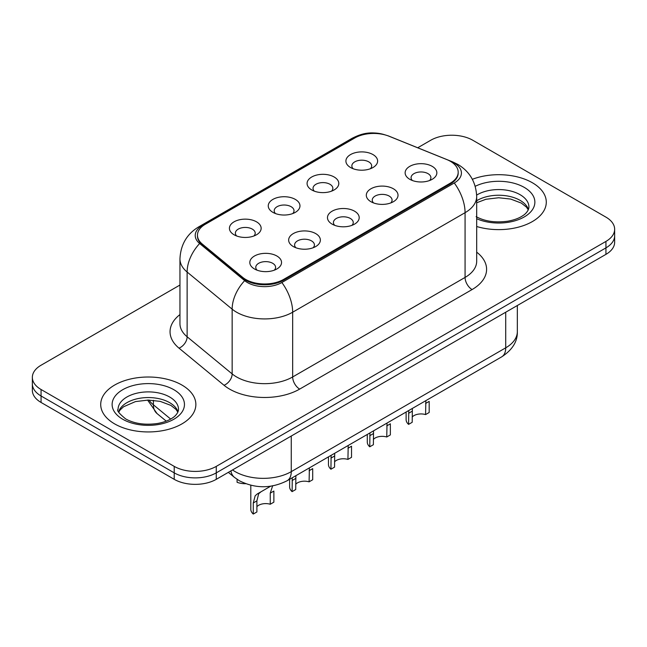 <?xml version="1.0" encoding="UTF-8"?>
<svg xmlns="http://www.w3.org/2000/svg" width="647" height="647" viewBox="0 0 647 647"><rect width="100%" height="100%" fill="white"/><g stroke="black" fill="none" stroke-linecap="round" stroke-linejoin="round"><path stroke-width="0.97" d="M311.725 189.943L311.725 189.943A15.86 9.155 180 0 1 311.725 176.995A15.86 9.155 180 0 1 334.151 176.995A15.86 9.155 180 0 1 334.151 189.943A15.86 9.155 180 0 1 311.725 189.943M331.555 191.156A9.915 5.726 0 0 0 332.849 188.326A9.915 5.726 0 0 0 329.946 184.274A9.915 5.726 0 0 0 319.149 183.036A9.915 5.726 0 0 0 313.027 188.326A9.915 5.726 0 0 0 314.329 191.156M272.897 212.353L272.897 212.353A15.86 9.155 180 0 1 272.897 199.405A15.86 9.155 180 0 1 295.323 199.405A15.86 9.155 180 0 1 295.323 212.353A15.86 9.155 180 0 1 272.897 212.353M292.727 213.575A9.915 5.726 0 0 0 294.021 210.736A9.915 5.726 0 0 0 291.118 206.692A9.915 5.726 0 0 0 280.321 205.455A9.915 5.726 0 0 0 274.199 210.736A9.915 5.726 0 0 0 275.501 213.575M234.068 234.772L234.068 234.772A15.86 9.155 180 0 1 234.068 221.824A15.86 9.155 180 0 1 256.503 221.824A15.86 9.155 180 0 1 256.503 234.772A15.86 9.155 180 0 1 234.068 234.772M253.899 235.985A9.915 5.726 0 0 0 255.201 233.155A9.915 5.726 0 0 0 252.298 229.111A9.915 5.726 0 0 0 241.493 227.865A9.915 5.726 0 0 0 235.371 233.155A9.915 5.726 0 0 0 236.673 235.985M350.553 167.524L350.553 167.524A15.86 9.155 180 0 1 350.553 154.576A15.86 9.155 180 0 1 372.979 154.576A15.86 9.155 180 0 1 372.979 167.524A15.86 9.155 180 0 1 350.553 167.524M370.375 168.738A9.915 5.726 0 0 0 371.677 165.907A9.915 5.726 0 0 0 368.774 161.863A9.915 5.726 0 0 0 357.977 160.618A9.915 5.726 0 0 0 351.855 165.907A9.915 5.726 0 0 0 353.157 168.738M370.949 201.718L370.949 201.718A15.86 9.155 180 0 1 370.949 188.77A15.86 9.155 180 0 1 393.376 188.77A15.86 9.155 180 0 1 393.376 201.718A15.86 9.155 180 0 1 370.949 201.718M390.772 202.932A9.915 5.726 0 0 0 392.074 200.093A9.915 5.726 0 0 0 389.171 196.049A9.915 5.726 0 0 0 378.366 194.812A9.915 5.726 0 0 0 372.251 200.093A9.915 5.726 0 0 0 373.545 202.932M332.121 224.129L332.121 224.129A15.86 9.155 180 0 1 332.121 211.181A15.86 9.155 180 0 1 354.548 211.181A15.86 9.155 180 0 1 354.548 224.129A15.86 9.155 180 0 1 332.121 224.129M351.944 225.342A9.915 5.726 0 0 0 353.246 222.511A9.915 5.726 0 0 0 350.342 218.468A9.915 5.726 0 0 0 339.538 217.23A9.915 5.726 0 0 0 333.423 222.511A9.915 5.726 0 0 0 334.725 225.342M293.293 246.547L293.293 246.547A15.86 9.155 180 0 1 293.293 233.599A15.86 9.155 180 0 1 315.72 233.599A15.86 9.155 180 0 1 315.72 246.547A15.86 9.155 180 0 1 293.293 246.547M313.116 247.761A9.915 5.726 0 0 0 314.418 244.93A9.915 5.726 0 0 0 311.514 240.886A9.915 5.726 0 0 0 300.718 239.641A9.915 5.726 0 0 0 294.595 244.93A9.915 5.726 0 0 0 295.897 247.761M254.465 268.966L254.465 268.966A15.86 9.155 180 0 1 254.465 256.018A15.86 9.155 180 0 1 276.892 256.018A15.86 9.155 180 0 1 276.892 268.966A15.86 9.155 180 0 1 254.465 268.966M274.296 270.179A9.915 5.726 0 0 0 275.59 267.348A9.915 5.726 0 0 0 272.686 263.297A9.915 5.726 0 0 0 261.889 262.059A9.915 5.726 0 0 0 255.767 267.348A9.915 5.726 0 0 0 257.069 270.179M409.777 179.3L409.777 179.3A15.86 9.155 180 0 1 409.777 166.352A15.86 9.155 180 0 1 432.204 166.352A15.86 9.155 180 0 1 432.204 179.3A15.86 9.155 180 0 1 409.777 179.3M429.6 180.513A9.915 5.726 0 0 0 430.902 177.682A9.915 5.726 0 0 0 427.999 173.631A9.915 5.726 0 0 0 417.194 172.393A9.915 5.726 0 0 0 411.08 177.682A9.915 5.726 0 0 0 412.374 180.513M446.778 159.558A26.762 15.447 180 0 1 450.352 161.289A26.762 15.447 180 0 1 458.189 172.215A26.762 15.447 180 0 1 450.352 183.141L283.548 279.447A26.762 15.447 180 0 1 242.706 277.385L202.301 244.065A26.762 15.447 180 0 1 197.456 235.201A26.762 15.447 180 0 1 205.301 224.274L354.799 137.965A26.762 15.447 180 0 1 389.073 136.234L446.778 159.558M532.352 182.737A47.579 27.465 0 0 0 472.359 179.292A47.579 27.465 0 0 1 532.352 182.737A47.579 27.465 0 0 1 546.286 202.163A47.579 27.465 0 0 0 532.352 182.737M181.928 385.054A47.579 27.465 0 0 0 130.079 379.102A47.579 27.465 0 0 0 100.714 404.48A47.579 27.465 0 0 0 114.648 423.898A47.579 27.465 0 0 0 166.497 429.851A47.579 27.465 0 0 0 195.863 404.48A47.579 27.465 0 0 0 181.928 385.054A47.579 27.465 0 0 0 130.079 379.102A47.579 27.465 0 0 0 100.714 404.48A47.579 27.465 0 0 0 114.648 423.898A47.579 27.465 0 0 0 166.497 429.851A47.579 27.465 0 0 0 195.863 404.48A47.579 27.465 0 0 0 181.928 385.054M458.189 172.215L458.189 173.024A26.762 15.447 180 0 1 450.352 183.95L283.548 280.256A26.762 15.447 180 0 1 242.706 278.194L202.301 244.873A26.762 15.447 180 0 1 197.456 236.009M385.127 134.908A24.376 14.072 0 0 0 355.494 137.075L202.365 225.488A24.376 14.072 0 0 0 199.632 243.515L244.663 280.636A24.376 14.072 0 0 0 247.389 282.521A24.376 14.072 0 0 0 281.866 282.521L454.275 182.98A24.376 14.072 0 0 0 454.275 163.076A24.376 14.072 0 0 0 451.024 161.499L449.956 161.063M179.955 285.036L41.06 365.231A29.738 17.17 0 0 0 32.35 377.363L32.35 390.311A29.738 17.17 0 0 0 41.06 402.45L174.221 479.33L174.221 472.86A29.738 17.17 0 0 0 216.268 472.86L605.94 247.882A29.738 17.17 0 0 0 614.65 235.743A29.738 17.17 0 0 1 605.94 247.882L216.268 472.86A29.738 17.17 0 0 1 174.221 472.86L41.06 395.98L174.221 472.86L174.221 466.382A29.738 17.17 0 0 0 216.268 466.382L605.94 241.412A29.738 17.17 0 0 0 614.65 229.273A29.738 17.17 0 0 0 605.94 217.133L472.779 140.253A29.738 17.17 0 0 0 430.732 140.253L417.711 147.775M32.35 383.841A29.738 17.17 0 0 0 41.06 395.98A29.738 17.17 0 0 1 32.35 383.841M476.685 226.507A47.579 27.465 0 0 0 546.286 202.163A47.579 27.465 0 0 1 476.685 226.507M32.35 377.363A29.738 17.17 0 0 0 41.06 389.502L174.221 466.382M174.221 479.33A29.738 17.17 0 0 0 216.268 479.33L605.94 254.36A29.738 17.17 0 0 0 614.65 242.221L614.65 229.273M406.122 412.034L406.122 419.652A14.865 8.581 180 0 0 408.589 424.383L408.775 410.505M425.572 403.477L429.187 401.391L429.187 412.495L425.572 414.581L425.872 400.63M408.589 424.383L412.196 422.297L412.365 408.435M412.196 417.008A9.915 5.726 180 0 1 425.572 414.581M367.294 434.452L367.294 442.071A14.865 8.581 180 0 0 369.76 446.802L369.947 432.924M386.744 425.896L390.359 423.809L390.359 434.905L386.744 436.992L387.043 423.049M369.76 446.802L373.376 444.715L373.537 430.845M373.376 439.426A9.915 5.726 180 0 1 386.744 436.992M328.466 456.871L328.466 464.489A14.865 8.581 180 0 0 330.932 469.221L331.118 455.342M347.916 448.314L351.531 446.228L351.531 457.324L347.916 459.41L348.223 445.468M330.932 469.221L334.548 467.134L334.709 453.264M334.548 461.837A9.915 5.726 180 0 1 347.916 459.41M289.638 479.29L289.638 486.9A14.865 8.581 180 0 0 292.104 491.631L292.29 477.753M309.088 470.725L312.703 468.638L312.703 479.742L309.088 481.829L309.395 467.886M292.104 491.631L295.719 489.544L295.881 475.682M295.719 484.255A9.915 5.726 180 0 1 309.088 481.829M253.276 514.05L253.276 502.954L255.169 495.764L257.36 493.887L270.656 486.212L260.967 491.809L258.671 493.742L256.891 500.867L256.891 511.963L253.276 514.05A14.865 8.581 180 0 1 250.81 509.318L250.81 485.258M270.26 493.143L273.875 491.057L273.875 502.161L270.26 504.248L270.26 493.143L272.686 485.646M256.891 506.674A9.915 5.726 180 0 1 270.26 504.248M257.36 493.887L260.967 491.809L257.36 493.887M237.085 479.338L237.085 482.29A14.865 8.581 180 0 0 245.706 483.705M283.548 279.447L283.548 280.256M242.706 277.385L242.706 278.194M202.301 244.065L202.301 244.873M450.352 183.141L450.352 183.95M476.685 252.16A49.56 28.614 180 0 1 472.075 289.565L299.674 389.098A9.915 5.726 60 0 1 292.662 376.958L465.072 277.426A39.645 22.888 0 0 0 476.685 261.234L476.685 196.494A39.645 22.888 180 0 1 465.072 212.685A34.687 20.025 -120 0 0 454.275 182.98M299.674 389.098A49.56 28.614 180 0 1 229.588 389.098A49.56 28.614 180 0 1 224.032 385.28L179.009 348.151A49.56 28.614 180 0 1 179.955 314.579M236.592 376.958A39.645 22.888 0 0 0 292.662 376.958L292.662 312.218A39.645 22.888 180 0 1 236.592 312.218A39.645 22.888 180 0 1 232.152 309.161L187.129 272.039A39.645 22.888 180 0 1 179.955 258.905L179.955 323.654A39.645 22.888 0 0 0 187.129 336.78L232.152 373.901A39.645 22.888 0 0 0 236.592 376.958M476.685 196.494C476.014 182.244 469.746 171.552 457.89 164.427L452.884 161.993A34.687 16.248 112 0 0 451.024 161.499M281.866 282.521A34.687 20.025 60 0 1 292.662 312.218L465.072 212.685L465.072 277.426A9.915 5.726 60 0 0 472.075 289.565M452.884 161.993L388.58 135.991C372.041 130.427 362.263 133.088 351.879 138.434A34.687 20.025 60 0 1 355.494 137.075M202.365 225.488A34.687 20.025 -120 0 0 198.75 226.846C186.894 233.963 180.626 244.655 179.955 258.905M199.632 243.515A34.687 23.203 129.5 0 0 187.129 272.039L187.129 336.78A9.915 6.632 -50.5 0 1 179.009 348.151M388.58 135.991A34.687 16.248 112 0 0 387.561 135.668M244.663 280.636A34.687 23.203 129.5 0 0 232.152 309.161L232.152 373.901A9.915 6.632 -50.5 0 1 224.032 385.28M216.268 466.382L216.268 479.33M605.94 241.412L605.94 254.36M41.06 389.502L41.06 402.45M232.532 469.948A39.645 22.888 0 0 0 235.193 471.647A39.645 22.888 0 0 0 291.263 471.647L505.719 347.827A39.645 22.888 0 0 0 517.333 331.644C517.624 341.479 512.384 349.906 501.611 356.901L287.155 480.721A19.822 11.444 60 0 0 291.263 471.647L291.263 436.038M505.719 312.218L505.719 347.827A19.822 11.444 60 0 1 501.611 356.901M230.922 470.87A19.822 13.255 129.5 0 0 234.376 477.316L228.359 472.359M148.988 400.072A39.645 22.888 0 0 0 153.396 404.812L153.396 400.299M166.239 421.14L157.027 413.538A19.822 13.255 129.5 0 1 153.396 404.812L170.679 419.062M408.589 413.287L412.196 411.201M528.421 209.507A30.207 17.445 0 0 0 520.075 200.352A30.207 17.445 0 0 0 476.685 200.748M476.119 216.632C484.829 221.387 495.44 222.908 507.935 221.177C514.446 219.98 519.573 218.039 523.318 215.338C525.138 214.319 528.882 210.639 528.923 207.016A30.207 17.445 0 0 0 520.075 194.682A30.207 17.445 0 0 0 476.653 195.095M476.685 218.718A36.159 20.874 0 0 0 525.89 215.928A36.159 20.874 0 0 0 524.28 187.404A36.159 20.874 0 0 0 475.221 186.296M369.76 435.706L373.376 433.611M330.932 458.116L334.548 456.03M292.104 480.535L295.719 478.448M253.276 502.954L256.891 500.867M177.998 411.824A30.207 17.445 0 0 0 169.651 402.66A30.207 17.445 0 0 0 139.323 398.342A30.207 17.445 0 0 0 118.579 411.824M169.651 396.999A30.207 17.445 0 0 0 136.727 393.222A30.207 17.445 0 0 0 118.078 409.333C116.492 410.263 119.032 413.473 125.696 418.941C134.406 423.704 145.017 425.225 157.512 423.494C164.023 422.297 169.15 420.348 172.895 417.655C174.714 416.636 178.459 412.948 178.499 409.333A30.207 17.445 0 0 0 169.651 396.999M122.72 419.24A36.159 20.874 0 0 0 173.857 419.24A36.159 20.874 0 0 0 173.857 389.712A36.159 20.874 0 0 0 122.72 389.712A36.159 20.874 0 0 0 122.72 419.24M351.879 138.434L198.75 226.846M287.155 480.721C271.206 488.736 255.25 488.736 239.301 480.721L234.376 477.316M517.333 331.644L517.333 305.513M157.027 413.538L147.589 400.072M528.275 209.846L526.448 207.113L521.304 203.069L510.677 199.066L498.683 197.756L485.905 199.268L476.685 202.754M177.852 412.163L176.024 409.43L170.881 405.386L160.254 401.383L148.26 400.072L135.482 401.585L123.553 406.769L120.099 409.972L118.725 412.163"/></g></svg>
